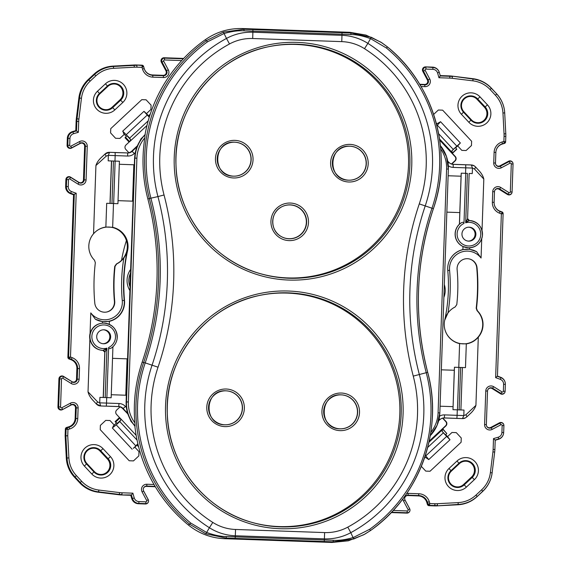 <?xml version="1.0" encoding="UTF-8"?>
<svg xmlns="http://www.w3.org/2000/svg" width="571" height="571" viewBox="0 0 571 571"><rect width="100%" height="100%" fill="white"/><g stroke="black" fill="none" stroke-linecap="round" stroke-linejoin="round"><path stroke-width="0.86" d="M183.698 58.442L164.148 57.757A3.033 3.033 92 0 0 161.365 62.21L165.968 70.875A3.033 3.033 -88 0 1 163.185 75.329L152.585 74.965A9.1 9.093 -88 0 1 144.192 68.477A122.579 122.501 -88 0 1 143.621 66.507A1.82 1.82 92 0 0 141.929 65.18L136.562 64.994A30.342 30.32 92 0 0 133.914 65.015L113.037 66.108A30.342 30.32 92 0 0 93.944 74.216L88.284 79.497A30.342 30.32 92 0 0 78.869 97.991L76.321 118.754A30.342 30.32 92 0 0 76.114 121.395L75.793 130.645A120.153 120.074 92 0 0 72.46 131.615A7.28 7.28 92 0 0 67.328 138.318L67.085 145.277A3.033 3.033 92 0 0 71.539 148.06L80.197 143.457A3.033 3.033 -88 0 1 84.651 146.24L83.48 179.836A3.033 3.033 -88 0 1 78.841 182.306L70.526 177.11A3.033 3.033 92 0 0 65.886 179.572L65.644 186.531A7.28 7.28 92 0 0 70.297 193.576A120.153 120.074 92 0 0 73.552 194.782L67.878 357.218A1.82 1.82 92 0 0 69.084 358.995A122.579 122.501 -88 0 1 71.011 359.701A9.1 9.093 -88 0 1 76.885 368.538L76.521 379.137A3.033 3.033 -88 0 1 71.882 381.606L63.567 376.41A3.033 3.033 92 0 0 58.927 378.873L57.949 406.873A3.033 3.033 92 0 0 62.403 409.657L71.061 405.053A3.033 3.033 -88 0 1 75.515 407.837L75.144 418.443A9.1 9.093 -88 0 1 68.663 426.844A122.579 122.501 -88 0 1 66.693 427.415A1.82 1.82 92 0 0 65.365 429.107L65.137 435.801L66.3 458.013A30.342 30.32 92 0 0 74.401 477.12L79.676 482.78A30.342 30.32 92 0 0 98.155 492.202L118.911 494.75A30.342 30.32 92 0 0 121.544 494.957L130.788 495.285A120.153 120.074 92 0 0 131.758 498.611A7.28 7.28 92 0 0 138.46 503.75L145.412 503.993A3.033 3.033 92 0 0 148.196 499.532L143.592 490.874A3.033 3.033 -88 0 1 146.376 486.413L155.326 486.728M504.7 112.858L505.799 133.785A29.977 29.963 -88 0 1 505.82 136.398A30.342 30.32 92 0 0 505.799 133.757L504.7 112.858A30.342 30.32 92 0 0 496.599 93.758L491.324 88.098A30.342 30.32 92 0 0 472.845 78.677L452.089 76.121A30.342 30.32 92 0 0 449.456 75.914L440.212 75.593A120.153 120.074 92 0 0 439.242 72.267A7.28 7.28 92 0 0 432.54 67.128L425.588 66.886A3.033 3.033 92 0 0 422.804 71.346L427.408 80.004A3.033 3.033 -88 0 1 424.624 84.458L419.706 84.287M504.307 143.464A1.82 1.82 92 0 0 505.635 141.772L504.571 143.121A122.936 122.865 92 0 0 502.594 143.699A9.464 9.457 92 0 0 495.856 152.436A9.1 9.093 -88 0 1 502.337 144.035A122.579 122.501 -88 0 1 504.307 143.464L503.886 141.444L505.635 141.772L505.82 136.398L505.635 141.772M499.939 165.826A3.033 3.033 -88 0 1 495.485 163.042A3.397 3.397 92 0 0 500.467 166.161L509.125 161.55L508.597 161.222L499.939 165.826L501.388 167.767L510.039 163.163L509.125 161.55A2.669 2.669 -88 0 1 513.051 164.005A3.033 3.033 92 0 0 508.597 161.222M507.433 194.468A3.033 3.033 92 0 0 512.073 191.999L512.073 191.999A2.669 2.669 -88 0 1 507.99 194.176L509.011 192.634L500.696 187.438L499.675 188.972A3.397 3.397 92 0 0 494.479 191.735A3.033 3.033 -88 0 1 499.118 189.272L507.433 194.468L507.99 194.176L499.675 188.972L499.118 189.272M499.989 211.177A9.1 9.093 -88 0 1 494.115 202.341A9.464 9.457 92 0 0 500.225 211.527A122.936 122.865 92 0 0 502.159 212.241L501.359 213.861L503.122 213.661A1.82 1.82 92 0 0 501.916 211.884A122.579 122.501 -88 0 1 499.989 211.177L499.646 213.233A124.756 124.685 92 0 0 501.359 213.861L495.635 377.645L497.448 376.096A120.153 120.074 92 0 1 500.703 377.303L500.931 377.652A6.916 6.916 -88 0 1 505.356 384.347A7.28 7.28 92 0 0 500.703 377.303M500.474 393.769A3.033 3.033 92 0 0 505.114 391.299A2.669 2.669 -88 0 1 501.024 393.476L492.716 388.273A3.397 3.397 92 0 0 487.52 391.035A3.033 3.033 -88 0 1 492.159 388.573L500.474 393.769L502.052 391.934L493.737 386.738L492.159 388.573M490.803 427.422A3.033 3.033 -88 0 1 486.349 424.638A3.397 3.397 92 0 0 491.338 427.758L499.989 423.147A2.669 2.669 -88 0 1 503.915 425.602A3.033 3.033 92 0 0 499.461 422.818L490.803 427.422L492.252 429.363L500.903 424.76L499.461 422.818M494.886 449.484L493.13 449.42L493.508 438.564L495.207 440.234A120.153 120.074 92 0 0 498.54 439.263A7.28 7.28 92 0 0 503.672 432.554A6.916 6.916 -88 0 1 498.797 438.928A119.789 119.717 -88 0 1 495.221 439.97L494.886 449.484A29.977 29.963 -88 0 1 494.679 452.089L492.131 472.852L494.679 452.118A30.342 30.32 92 0 0 494.886 449.484A29.977 29.963 -88 0 1 494.679 452.089L492.937 451.868L490.389 472.638L492.131 472.852A29.977 29.963 -88 0 1 482.83 491.124L477.056 496.656L482.716 491.381A30.342 30.32 92 0 0 492.131 472.888M391.242 512.572L406.852 513.122A3.033 3.033 92 0 0 409.635 508.661L405.032 500.003A3.033 3.033 -88 0 1 407.815 495.542L418.415 495.913A9.1 9.093 -88 0 1 426.808 502.401A122.579 122.501 -88 0 1 427.379 504.371A1.82 1.82 92 0 0 429.071 505.699L434.438 505.885A30.342 30.32 92 0 0 437.086 505.863L457.963 504.771A30.342 30.32 92 0 0 477.056 496.656M103.522 329.795A6.98 6.973 -88 0 1 109.846 336.99A6.98 6.973 -88 0 1 103.037 343.721M468.77 227.187A6.98 6.973 -88 0 1 475.093 234.374A6.98 6.973 -88 0 1 468.284 241.112M469.726 259.048A10.121 10.114 -88 0 1 476.735 267.763A192.163 192.049 -88 0 1 476.193 308.176L477.056 310.674A19.521 19.514 -88 0 1 467.62 343.449M113.522 227.779A19.521 19.514 -88 0 1 116.413 263.959L114.742 266.343A171.928 171.821 92 0 0 114.407 301.252A10.121 10.114 -88 0 1 106.72 312.016M473.038 96.77A9.207 9.2 -88 0 1 477.013 99.275L484.458 107.262A9.207 9.2 -88 0 1 479.861 122.501M116.477 84.322A9.207 9.2 -88 0 1 119.996 99.839L112.009 107.291A9.207 9.2 -88 0 1 107.869 109.511M468.02 461.539A9.207 9.2 -88 0 1 471.539 477.056L463.559 484.508A9.207 9.2 -88 0 1 459.419 486.728M96.035 448.549A9.207 9.2 -88 0 1 100.004 451.054L107.448 459.041A9.207 9.2 -88 0 1 102.859 474.28M475.914 405.389L465.857 414.81A3.033 0.899 46.9 0 1 466.714 416.98L469.719 414.161C472.938 411.313 475.001 408.386 475.914 405.389L478.298 337.161A19.421 19.407 92 0 0 477.37 310.731L476.507 308.233A192.056 191.942 92 0 0 477.049 267.785A10.014 10.007 92 0 0 469.926 259.106A10.014 10.007 92 0 0 457.121 269.626A172.035 171.928 -88 0 1 456.779 304.621L455.101 307.005A19.421 19.407 92 0 0 447.942 313.022L444.681 320.274A162.564 162.464 -88 0 0 447.764 270.504L447.764 270.518A19.628 19.621 92 0 1 462.895 249.584L469.619 249.27L476.635 251.69A19.485 19.471 92 0 0 447.764 270.504A162.414 162.314 -88 0 1 444.681 320.252A19.628 19.621 92 0 0 459.605 343.621L466.314 343.878L465.486 367.624L460.633 367.453L465.486 367.624M466.314 343.878C471.046 343.157 475.043 340.916 478.298 337.161A19.421 19.407 -88 0 1 446.187 332.95A19.421 19.407 -88 0 1 447.942 313.022A164.448 164.348 92 0 0 449.577 270.326A17.601 17.587 -88 0 1 481.06 258.021L481.738 238.685M446.85 212.141L459.798 212.59L459.398 224.225A13.654 13.647 92 0 0 462.995 246.536L468.384 247.807A13.654 13.647 -88 0 1 461.304 222.79L459.455 224.225L461.24 173.177L461.075 176.203L448.121 175.754M463.973 223.418L465.722 173.334L467.406 173.391L465.686 222.783L467.542 221.555L466.6 220.684L465.686 222.783A11.834 11.827 -88 0 1 480.661 235.63A11.834 11.827 -88 0 1 467.463 245.901A11.834 11.827 -88 0 1 463.973 223.418C463.93 222.205 463.038 221.998 461.304 222.79M103.008 350.408L106.927 348.153L104.9 352.3L103.008 350.408C96.042 349.866 91.667 346.112 89.868 339.153A13.654 13.647 92 0 1 90.068 333.435C92.038 327.283 96.185 323.85 102.509 323.143L104.065 323.122M102.509 323.143L102.559 321.644L109.375 321.337A19.628 19.621 92 0 0 124.507 300.403A162.414 162.314 -88 0 1 127.59 250.669A19.628 19.621 92 0 0 112.658 227.301L105.863 227.044L106.691 203.297L109.989 203.412L111.473 160.958L108.176 160.844L114.971 161.086L115.164 155.597L108.369 155.341L109.511 152.35L105.164 153.906L102.13 156.747C98.911 159.594 96.842 162.521 95.928 165.519L106.263 156.111A3.033 0.757 -132.3 0 1 105.221 153.927L102.13 156.747M124.285 302.88A19.485 19.471 92 0 0 124.214 300.41A162.564 162.464 -88 0 1 127.297 250.633L123.9 257.885A164.448 164.348 92 0 0 122.273 300.582A17.601 17.587 -88 0 1 90.782 312.887L95.343 319.218A19.485 19.471 92 0 0 124.285 302.88M95.928 165.519L93.551 233.746A19.421 19.407 92 0 0 94.472 260.176L95.336 262.674A192.056 191.942 92 0 0 94.793 303.122A10.014 10.007 92 0 0 106.92 311.973A10.014 10.007 92 0 0 114.721 301.281A172.035 171.928 -88 0 1 115.071 266.286L116.748 263.902A19.421 19.407 92 0 0 123.9 257.885A19.421 19.407 -88 0 0 108.89 227.051A19.421 19.407 -88 0 0 93.551 233.746C96.892 229.992 100.996 227.758 105.863 227.044M108.633 347.518L106.884 397.602L105.2 397.544L106.927 348.153A11.834 11.827 -88 0 1 91.945 335.305A11.834 11.827 -88 0 1 105.15 325.027A11.834 11.827 -88 0 1 108.633 347.518C108.676 348.731 109.525 348.938 111.181 348.139L111.124 348.174C114.55 345.819 116.563 342.579 117.162 338.46A13.654 13.647 -88 0 1 111.181 348.139M114.585 80.383A12.74 12.733 92 0 0 105.457 83.801L97.47 91.246A12.74 12.733 92 0 0 96.842 109.261A12.74 12.733 92 0 0 114.842 109.889L122.829 102.437A12.74 12.733 92 0 0 114.585 80.383M107.419 86.014A9.707 9.7 -88 0 1 123.122 89.718A9.707 9.7 -88 0 1 120.652 100.218L112.673 107.669A9.707 9.7 -88 0 1 98.954 107.184A9.707 9.7 -88 0 1 99.433 93.466L107.419 86.014L105.457 83.801M120.26 99.789A9.129 9.122 92 0 0 116.62 84.358A9.129 9.122 92 0 0 107.812 86.442L99.832 93.887A9.129 9.122 92 0 0 108.019 109.475A9.129 9.122 92 0 0 112.273 107.241L119.996 99.839M94.144 444.609A12.74 12.733 92 0 0 84.387 466.036L91.831 474.03A12.74 12.733 92 0 0 109.832 474.658A12.74 12.733 92 0 0 110.46 456.643L103.016 448.656A12.74 12.733 92 0 0 94.144 444.609M86.499 463.966A9.707 9.7 -88 0 1 93.929 447.643A9.707 9.7 -88 0 1 100.689 450.726L108.133 458.713A9.707 9.7 -88 0 1 107.655 472.431A9.707 9.7 -88 0 1 93.944 471.953L86.499 463.966L84.387 466.036M94.365 471.56A9.129 9.122 92 0 0 110.153 465.65A9.129 9.122 92 0 0 107.712 459.105L100.268 451.119A9.129 9.122 92 0 0 85.836 452.546A9.129 9.122 92 0 0 86.92 463.573L94.365 471.56M466.136 457.599A12.74 12.733 92 0 0 457.007 461.018L449.02 468.47A12.74 12.733 92 0 0 448.392 486.478A12.74 12.733 92 0 0 466.393 487.106L474.373 479.654A12.74 12.733 92 0 0 466.136 457.599M458.963 463.231A9.707 9.7 -88 0 1 474.672 466.935A9.707 9.7 -88 0 1 472.203 477.435L464.216 484.886A9.707 9.7 -88 0 1 450.505 484.408A9.707 9.7 -88 0 1 450.983 470.682L458.963 463.231L457.007 461.018M471.803 477.013A9.129 9.122 92 0 0 468.17 461.582A9.129 9.122 92 0 0 459.362 463.659L451.375 471.111A9.129 9.122 92 0 0 459.569 486.699A9.129 9.122 92 0 0 463.823 484.458L471.539 477.056M471.146 92.837A12.74 12.733 92 0 0 461.389 114.264L468.834 122.251A12.74 12.733 92 0 0 486.835 122.879A12.74 12.733 92 0 0 487.463 104.871L480.018 96.877A12.74 12.733 92 0 0 471.146 92.837M463.502 112.187A9.707 9.7 -88 0 1 470.939 95.864A9.707 9.7 -88 0 1 477.691 98.947L485.136 106.934A9.707 9.7 -88 0 1 484.658 120.659A9.707 9.7 -88 0 1 470.947 120.174L463.502 112.187L461.389 114.264M471.368 119.782A9.129 9.122 92 0 0 487.163 113.872A9.129 9.122 92 0 0 484.715 107.327L477.27 99.34A9.129 9.122 92 0 0 462.838 100.767A9.129 9.122 92 0 0 463.923 111.795L471.368 119.782M158.039 367.196A133.364 133.286 92 0 0 212.79 522.415A45.38 45.352 92 0 0 235.545 529.467L324.621 532.579A45.38 45.352 92 0 0 347.803 527.126A133.364 133.286 92 0 0 413.254 376.111A300.51 300.325 -88 0 1 419.271 203.897A133.364 133.286 92 0 0 364.512 48.685A45.38 45.352 92 0 0 341.765 41.626L252.689 38.514A45.38 45.352 92 0 0 229.499 43.967A133.364 133.286 92 0 0 164.048 194.982A300.51 300.325 -88 0 1 158.039 367.196A42.475 0.428 -161.3 0 0 152.057 365.183A139.667 139.581 92 0 0 209.4 527.732A51.676 51.647 92 0 0 235.309 535.769L324.385 538.874L324.335 539.973L333.278 540.287C339.16 540.644 345.855 539.709 353.37 537.489L369.651 529.296A146.847 146.761 92 0 0 426.237 372.699L419.335 374.519A294.208 294.029 -88 0 1 425.224 205.917A139.667 139.581 92 0 0 367.874 43.367A51.676 51.647 92 0 0 341.965 35.331L252.889 32.219A51.676 51.647 92 0 0 226.487 38.428A139.667 139.581 92 0 0 157.939 196.581A294.208 294.029 -88 0 1 152.057 365.183L145.212 362.885A146.847 146.761 92 0 0 190.743 523.05L206.431 532.358C213.782 535.098 220.413 536.497 226.316 536.547L235.266 536.861L235.145 538.41L333.114 541.836L353.735 538.981L364.662 534.242L370.493 530.552A148.396 148.31 92 0 0 427.679 372.306A285.471 285.3 -88 0 1 433.389 208.708A148.396 148.31 92 0 0 387.381 46.851L381.828 42.761L371.257 37.272L350.887 32.99L244.017 29.257L223.361 32.112L206.588 40.534A148.396 148.31 92 0 0 149.402 198.787A285.471 285.3 -88 0 1 143.685 362.385A148.396 148.31 92 0 0 189.693 524.242L188.287 524.927A149.038 148.952 -88 0 1 134.849 426.016A34.895 34.874 92 0 1 126.327 401.927L134.842 158.131L126.498 401.927A34.895 34.874 92 0 0 135.113 426.137L134.849 426.016M129.895 286.528L130.352 273.495M132.558 201.163L133.828 164.776M118.04 200.657L133.086 201.185L130.509 273.152A17.244 17.237 -88 0 0 130.031 286.885L127.583 358.859L112.53 358.331M125.784 395.225L127.055 358.838M111.259 394.718L126.312 395.246L126.141 401.92L134.656 158.124A34.024 34.003 -88 0 1 141.579 138.71M134.677 157.632L134.592 158.124L135.448 158.153M134.592 158.124L134.356 164.798L119.31 164.27M131.694 421.769A34.024 34.003 -88 0 1 126.141 401.92L126.933 401.948M205.232 39.756C216.423 31.926 228.85 28.193 242.504 28.55L244.017 29.257L243.981 30.813C238.086 30.449 231.376 31.384 223.846 33.61L207.551 41.797L205.232 39.756A149.038 148.952 92 0 0 145.02 134.692A34.895 34.874 92 0 0 134.842 158.131M369.651 529.296L370.493 530.552C419.792 496.242 443.646 430.227 427.679 372.299L426.237 372.699A287.02 286.849 -88 0 1 431.983 208.208A146.847 146.761 92 0 0 386.46 48.05L370.786 38.742C363.449 35.994 356.832 34.595 350.937 34.545L350.887 32.99L349.823 32.297L242.504 28.55M349.823 32.297L365.954 35.074L381.05 42.254M363.813 534.72L348.296 540.808L332.008 542.45L333.114 541.836L333.278 540.287M190.743 523.05L189.693 524.242L205.838 533.814L226.244 538.103L224.696 538.703L332.008 542.45M224.696 538.703C211.049 538.11 198.915 533.514 188.287 524.927M281.624 206.873A16.887 16.88 -88 0 1 306.349 222.412A16.887 16.88 -88 0 1 280.604 236.187M348.667 180.172A16.987 16.98 92 0 0 366.147 163.784A16.987 16.98 92 0 0 349.852 146.212M233.51 176.154A16.987 16.98 92 0 0 250.99 159.759A16.987 16.98 92 0 0 234.695 142.193M339.981 428.814A16.987 16.98 92 0 0 357.46 412.426A16.987 16.98 92 0 0 341.173 394.854M224.831 424.795A16.987 16.98 92 0 0 242.311 408.401A16.987 16.98 92 0 0 226.016 390.835M259.241 273.352A116.812 116.741 92 0 0 408.501 165.262A116.812 116.741 92 0 0 267.142 47.022M250.555 522.001A116.812 116.741 92 0 0 399.814 413.904A116.812 116.741 92 0 0 258.463 295.664M145.02 134.692L144.841 137.825A148.924 148.831 92 0 0 147.846 198.886L157.939 196.581A42.475 0.428 165.3 0 0 164.048 194.982M350.937 34.545L342 34.231L341.993 32.683M207.551 41.797A146.847 146.761 92 0 0 150.958 198.394A287.02 286.849 -88 0 1 145.212 362.885L142.143 362.178A284.95 284.772 92 0 0 147.846 198.886M142.143 362.178A148.924 148.831 92 0 0 134.884 422.883L135.113 426.137M252.689 38.514A42.475 1.485 -88 0 0 252.889 32.219L252.924 31.12L243.981 30.813M142.85 137.076L141.023 138.782L141.508 138.803M141.023 138.782L139.424 141.908M137.461 145.726L131.701 151.201A6.067 6.067 -88 0 1 128.868 152.693M136.319 148.745L136.162 149.231M136.069 149.231L135.977 149.838M126.077 401.913L126.127 402.398M126.962 410.635L127.112 411.256M119.989 406.937A6.067 6.067 -88 0 1 122.708 408.615L127.925 414.039M127.883 414.168L128.468 415.531M129.339 417.558L131.023 421.462L131.508 421.484M127.019 411.248L127.254 411.827M131.023 421.462L132.708 423.289M441.133 418.707A6.067 6.067 -88 0 1 442.604 418.186L445.737 421.548A3.033 3.033 -88 0 1 445.587 425.838L429.171 441.147M439.684 140.131L454.987 156.554A3.033 3.033 -88 0 1 454.837 160.844L451.483 163.97A6.067 6.067 -88 0 1 450.055 163.356M444.324 284.551A19.1 19.086 -88 0 1 443.874 297.405M129.96 290.718A19.1 19.086 -88 0 1 130.709 269.326M452.981 409.685L457.464 409.842L458.948 367.396L454.466 367.239L452.981 409.685L454.295 370.265L441.347 369.815M440.077 406.202L453.024 406.652M454.295 370.265L454.466 367.239M501.916 211.884L503.122 213.661L497.441 376.36A119.789 119.717 -88 0 1 500.931 377.652L500.339 379.351A5.103 5.096 -88 0 1 503.601 384.283L505.356 384.347L505.114 391.299L503.358 391.242A0.849 0.849 -88 0 1 502.052 391.934M66.693 427.415L67.963 429.463L66.093 429.128L67.15 427.779A122.936 122.865 92 0 0 69.134 427.201A9.464 9.457 92 0 0 75.872 418.464L76.243 407.865A3.397 3.397 92 0 0 71.254 404.746L62.403 409.657M76.321 118.754L77.042 118.811A29.977 29.963 -88 0 0 76.835 121.423L78.712 121.487L78.334 132.344L76.507 130.937L76.835 121.423L76.114 121.395M75.793 130.645L76.507 130.937A119.789 119.717 -88 0 0 72.931 131.972L73.523 133.714A117.969 117.897 -88 0 1 78.334 132.344M70.297 193.576L71.503 191.556A117.969 117.897 -88 0 0 76.207 193.262L73.552 194.782M67.878 357.218L70.49 357.039L69.569 358.667L68.599 357.239L74.287 194.54A119.789 119.717 -88 0 1 70.79 193.255A6.916 6.916 -88 0 1 66.372 186.553L66.614 179.601A2.669 2.669 -88 0 1 70.697 177.431L79.012 182.627A3.397 3.397 92 0 0 84.201 179.865L85.372 146.262A3.397 3.397 92 0 0 80.39 143.15L71.732 147.753A2.669 2.669 -88 0 1 67.813 145.298L68.056 138.346A6.916 6.916 -88 0 1 72.931 131.972L72.46 131.615M68.663 426.844L69.712 428.949A124.756 124.685 92 0 1 67.963 429.463L67.742 435.794L65.137 435.801M118.911 494.75L119.318 494.407A29.977 29.963 -88 0 0 121.923 494.607L122.044 492.794L132.9 493.173L131.43 494.943L121.544 494.957M130.788 495.285L131.43 494.943A119.789 119.717 -88 0 0 132.472 498.519L134.271 497.983A117.969 117.897 -88 0 1 132.9 493.173M434.438 505.885L434.809 505.535L429.442 505.349L429.835 503.543L428.093 504.286A122.936 122.865 92 0 0 427.515 502.309A9.464 9.457 92 0 0 418.786 495.564L408.186 495.193A3.397 3.397 92 0 0 405.075 500.182L409.635 508.661M429.071 505.699L429.442 505.349L428.093 504.286L427.379 504.371M503.672 432.554L503.915 425.602L503.672 432.554L501.916 432.497A5.103 5.096 -88 0 1 498.319 437.193A117.969 117.897 -88 0 1 493.508 438.564M486.349 424.638L487.52 391.035L486.349 424.638L484.593 424.574A5.218 5.21 92 0 0 492.252 429.363M88.284 79.497L90.197 81.111L95.857 75.829C100.881 71.239 106.784 68.727 113.572 68.306L134.456 67.207L133.914 65.015M143.621 66.507L142.015 67.364L142.279 65.551L143.628 66.614A122.936 122.865 92 0 0 144.206 68.599A9.464 9.457 92 0 0 152.935 75.336L163.534 75.707A3.397 3.397 92 0 0 166.653 70.718L162.05 62.053L161.365 62.21M439.242 72.267L437.579 72.924A117.969 117.897 -88 0 1 438.949 77.735L440.291 75.957L449.805 76.293L449.456 75.914M440.212 75.593L440.291 75.957A119.789 119.717 -88 0 0 439.256 72.381A6.916 6.916 -88 0 0 432.889 67.506L432.54 67.128M491.324 88.098L490.154 89.597L495.428 95.257C500.018 100.289 502.523 106.199 502.951 112.994L504.043 133.885L505.799 133.757M495.856 152.436L495.485 163.042L495.856 152.436L494.101 152.371A11.284 11.277 92 0 1 502.13 141.958A124.756 124.685 92 0 1 503.886 141.444L504.065 136.341L505.82 136.398A29.977 29.963 -88 0 0 505.799 133.785M513.051 164.005L512.073 191.999L513.051 164.005L511.295 163.941A0.849 0.849 -88 0 0 510.039 163.163M494.479 191.735L494.115 202.341L494.479 191.735L492.723 191.678A5.218 5.21 92 0 1 500.696 187.438M96.713 336.526A6.98 6.973 92 0 0 103.437 343.749A6.98 6.973 92 0 0 110.653 337.018A6.98 6.973 92 0 0 103.922 329.795A6.98 6.973 92 0 0 96.713 336.526M106.713 397.594L106.52 403.076L99.725 402.862L99.918 397.359L103.322 397.48L99.918 397.359M106.884 397.602L111.152 397.751L112.937 346.747M103.965 323.122L104.093 323.122A13.654 13.647 -88 0 0 89.982 336.29A13.654 13.647 -88 0 0 103.144 350.416L103.144 350.416A1.82 1.82 92 0 1 104.9 352.3L103.322 397.48L105.2 397.544M104.793 352.293L103.215 397.473M150.059 114.757L148.531 115.785L146.49 113.593L150.937 109.439L151.087 105.157L146.097 99.804L141.815 99.654L110.745 128.646L110.596 132.929L115.585 138.282L119.867 138.432L124.314 134.285L126.355 136.483L125.028 137.725L129.089 142.079L125.977 144.991A3.141 3.141 92 0 0 125.82 149.424L128.989 152.828A6.174 6.167 -88 0 1 127.561 152.942L109.439 152.307A5.96 5.96 92 0 0 105.164 153.906M124.314 134.285L123.25 132.836L123.657 132.458M146.49 113.593L145.07 112.473M145.22 112.337L143.942 111.345L122.679 131.187L143.942 111.352L149.267 117.262M148.217 120.802L129.667 138.111L122.694 131.18L123.757 132.593L123.25 132.836M126.362 134.563L147.232 115.085M129.667 138.111L130.588 139.645L130.01 141.322L146.983 125.484M149.866 114.543L148.531 115.785M149.309 117.112L148.496 116.234M126.355 136.483L125.028 137.725M127.247 136.062L130.588 139.645M125.691 137.411L129.646 141.651L130.01 141.322M129.646 141.651L129.089 142.079M113.658 203.54L117.933 203.69L119.418 161.236L115.142 161.086L113.658 203.54L109.989 203.412M115.142 161.086L111.581 160.965L110.096 203.419L106.691 203.297M102.559 321.644L95.343 319.218M90.068 333.435L90.782 312.887M97.677 401.948L99.725 402.862L100.653 405.931L96.485 404.054A3.033 0.757 -43.7 0 1 97.677 401.948L88.027 391.842C88.726 394.904 90.589 397.966 93.601 401.028L96.435 404.068A5.96 5.96 92 0 0 100.582 405.96L118.704 406.595A6.174 6.167 -88 0 1 120.124 406.809L116.727 409.985A3.141 3.141 92 0 0 116.57 414.418L119.475 417.537L115.114 421.605L117.212 423.411L116.356 422.933L113.001 426.351L113.379 426.758M88.027 391.842L89.868 339.153M114.157 424.981L110.01 420.527L105.735 420.384L100.382 425.374L100.232 429.656L129.203 460.747L133.486 460.897L138.839 455.901L138.989 451.618L134.842 447.172L133.35 448.185M113.001 426.351L113.493 426.63L112.316 427.957L132.144 449.234L112.316 427.957M137.868 443.703L133.486 448.328M135.691 445.73L116.227 424.845L112.33 427.964M116.227 424.845L119.774 421.534L137.069 440.098M119.774 421.534L120.795 420.07L120.338 418.357L119.475 417.537M136.162 435.345L120.338 418.357M119.996 418.001L115.756 421.962M115.114 421.605L116.356 422.933M120.795 420.07L117.212 423.411M134.813 447.172L137.033 445.123L138.482 446.258M137.033 445.123L138.275 446.451M137.026 444.673L137.897 443.853M458.948 367.396L460.633 367.453L459.148 409.907L457.464 409.842M459.148 409.907L464.002 410.071L457.292 409.835L457.107 415.324L463.809 415.574L462.481 418.564L465.444 417.886L466.714 416.98L465.444 417.886M459.798 212.59L461.075 176.203M461.953 233.917A6.98 6.973 92 0 0 468.684 241.133A6.98 6.973 92 0 0 475.893 234.403A6.98 6.973 92 0 0 469.169 227.187A6.98 6.973 92 0 0 461.953 233.917M467.542 221.555L469.341 220.513A13.654 13.647 -88 0 1 482.402 235.852A13.654 13.647 -88 0 1 468.384 247.807C476.128 247.429 480.803 243.446 482.402 235.852C482.516 226.93 478.163 221.819 469.341 220.513L467.585 218.629L466.6 220.684M478.248 169.88L475.443 166.86A3.033 0.899 137.1 0 1 474.444 168.966L483.815 179.066C483.116 176.004 481.26 172.942 478.248 169.88L475.45 166.86M471.268 164.948L474.215 165.847A5.96 5.96 92 0 0 471.268 164.948L453.146 164.312A6.174 6.167 -88 0 1 451.725 164.098L451.483 163.97M474.251 165.868L475.443 166.853A3.033 0.899 137.1 0 1 475.443 166.86L474.444 165.997M451.725 164.098L455.123 160.922A3.141 3.141 92 0 0 455.28 156.49L452.375 153.371L456.736 149.302L455.48 147.525L451.897 150.865L452.375 153.371M436.13 122.801L437.072 123.743L440.548 121.716L460.362 142.971L457.685 145.926L461.832 150.38L466.114 150.523L471.468 145.534L471.617 141.251L442.639 110.16L438.364 110.01L433.625 114.428M460.362 142.978L453.26 149.409L438.614 133.7M440.548 121.716L437.343 125.213L456.807 146.105M436.865 125.656L437.343 125.213M451.897 150.865L453.26 149.409M439.513 138.96L452.196 152.571M452.482 152.928L456.721 148.967M455.701 147.782L457.685 145.926M437.008 123.736L436.501 124.207M465.722 173.334L461.24 173.177M469.162 173.448L472.26 173.563L469.162 173.448L467.585 218.629L469.162 173.448M465.558 173.327L465.743 167.845L472.453 168.06L472.26 173.563M482.024 230.541L483.815 179.066M476.635 251.69L481.06 258.021M421.334 466.364L425.752 471.104L430.034 471.253L461.104 442.261L461.254 437.978L456.265 432.618L451.982 432.475L447.536 436.622L449.998 439.756L428.75 459.584L425.424 457.314L424.417 458.192M449.998 439.756L446.672 436.387L425.795 455.865L428.75 459.584M425.795 455.865L425.352 455.387M427.658 447.486L443.36 432.832L446.672 436.387M443.36 432.832L442.104 431.291L442.525 429.606L428.921 442.304M424.888 456.807L425.359 457.314M442.104 431.291L445.444 434.874L446.786 433.525L442.753 428.821L445.872 425.916A3.141 3.141 92 0 0 446.022 421.484L442.853 418.079A6.174 6.167 -88 0 1 444.288 417.965L462.41 418.593A5.96 5.96 92 0 0 465.415 417.901L465.451 417.879M447.536 436.622L445.687 434.638M446.786 433.525L442.832 429.278L442.525 429.606M442.832 429.278L442.753 428.821M121.552 260.283A143.899 143.806 -88 0 1 126.405 240.591M70.526 177.11L69.798 178.973L78.106 184.169L78.841 182.306M69.798 178.973A0.849 0.849 -88 0 0 68.491 179.665L65.886 179.572M63.567 376.41L62.831 378.273L71.147 383.469L72.053 381.928A3.397 3.397 92 0 0 77.242 379.165L77.613 368.559A9.464 9.457 92 0 0 71.503 359.373A122.936 122.865 92 0 0 69.569 358.667L69.084 358.995M62.831 378.273A0.849 0.849 -88 0 0 61.532 378.966L58.927 378.873M512.073 191.999L510.317 191.942L511.295 163.941M447.764 270.504L449.577 270.326M117.255 337.247A13.654 13.647 -88 0 1 117.155 338.46C117.269 329.538 112.915 324.428 104.093 323.122A13.654 13.647 -88 0 1 117.255 337.247M122.273 300.582L124.507 300.403M212.79 522.415A42.475 1.278 122.5 0 1 209.4 527.732L205.838 533.814M290.246 204.868A16.973 16.966 -88 0 1 306.606 222.419A16.973 16.966 -88 0 1 280.661 236.223A16.973 16.966 -88 0 1 290.246 204.868M290.368 203.048A18.793 18.786 -88 0 1 308.483 222.49A18.793 18.786 -88 0 1 289.054 240.612A18.793 18.786 -88 0 1 270.94 221.177A18.793 18.786 -88 0 1 290.368 203.048M349.937 146.212A16.987 16.98 -88 0 1 366.318 163.791A16.987 16.98 -88 0 1 348.753 180.179A16.987 16.98 -88 0 1 332.372 162.599A16.987 16.98 -88 0 1 349.937 146.212C328.082 144.399 326.826 180.465 348.753 180.179M348.753 181.999A18.814 18.8 -88 0 1 330.616 162.542A18.814 18.8 -88 0 1 350.066 144.399A18.814 18.8 -88 0 1 368.195 163.856A18.814 18.8 -88 0 1 348.753 181.999M234.781 142.193A16.987 16.98 -88 0 1 251.161 159.766A16.987 16.98 -88 0 1 233.596 176.154A16.987 16.98 -88 0 1 217.223 158.581A16.987 16.98 -88 0 1 234.781 142.193C212.926 140.38 211.67 176.446 233.596 176.154M233.596 177.974A18.814 18.8 -88 0 1 215.467 158.517A18.814 18.8 -88 0 1 234.909 140.373A18.814 18.8 -88 0 1 253.039 159.83A18.814 18.8 -88 0 1 233.596 177.974M341.258 394.861A16.987 16.98 -88 0 1 357.632 412.433A16.987 16.98 -88 0 1 340.066 428.821A16.987 16.98 -88 0 1 323.693 411.248A16.987 16.98 -88 0 1 341.258 394.861C319.396 393.041 318.14 429.107 340.066 428.821M340.066 430.641A18.814 18.8 -88 0 1 321.937 411.184A18.814 18.8 -88 0 1 341.379 393.041A18.814 18.8 -88 0 1 359.516 412.498A18.814 18.8 -88 0 1 340.066 430.641M226.102 390.835A16.987 16.98 -88 0 1 242.475 408.408A16.987 16.98 -88 0 1 224.917 424.795A16.987 16.98 -88 0 1 208.536 407.223A16.987 16.98 -88 0 1 226.102 390.835C204.247 389.022 202.99 425.088 224.917 424.795M224.917 426.616A18.814 18.8 -88 0 1 206.781 407.166A18.814 18.8 -88 0 1 226.23 389.022A18.814 18.8 -88 0 1 244.359 408.472A18.814 18.8 -88 0 1 224.917 426.616M297.02 44.21A117.091 117.019 -88 0 1 409.878 165.312A117.091 117.019 -88 0 1 259.748 273.509A117.091 117.019 -88 0 1 297.02 44.21M297.141 42.39A118.911 118.832 -88 0 1 411.755 165.376A118.911 118.832 -88 0 1 288.847 280.061A118.911 118.832 -88 0 1 174.234 157.082A118.911 118.832 -88 0 1 297.141 42.39M288.334 292.852A117.091 117.019 -88 0 1 401.192 413.954A117.091 117.019 -88 0 1 251.069 522.151A117.091 117.019 -88 0 1 288.334 292.852M288.462 291.032A118.911 118.832 -88 0 1 403.076 414.018A118.911 118.832 -88 0 1 280.161 528.703A118.911 118.832 -88 0 1 165.547 405.724A118.911 118.832 -88 0 1 288.462 291.032M126.327 401.927L128.382 401.998A33.068 33.054 92 0 0 134.884 422.883M144.841 137.825A33.068 33.054 92 0 0 136.897 158.203L135.013 158.138A34.895 34.874 92 0 1 145.298 134.592M136.897 158.203L128.382 401.998M229.499 43.967A42.475 1.278 -118.5 0 0 226.487 38.428L223.361 32.112M430.784 432.418A33.068 33.054 92 0 0 438.085 412.812L446.601 169.023A33.068 33.054 92 0 0 440.684 148.952M446.601 169.023L448.356 169.08A34.895 34.874 92 0 0 440.369 145.619L446.515 156.611L448.356 169.08L439.841 412.876L448.356 169.08M438.085 412.812L439.841 412.876A34.895 34.874 92 0 1 430.234 435.723L437.136 425.181L439.841 412.876M324.621 532.579A42.475 1.485 92 0 1 324.385 538.874A51.676 51.647 92 0 0 350.787 532.664L353.735 538.981M226.316 536.547L226.244 538.103L235.145 538.41M427.679 372.299C413.64 317.212 415.538 262.681 433.389 208.7L425.224 205.917A42.475 0.428 18.7 0 0 419.271 203.897M370.493 530.552L363.556 534.863M347.803 527.126A42.475 1.278 61.5 0 1 350.787 532.664A139.667 139.581 92 0 0 419.335 374.519A42.475 0.428 -14.7 0 1 413.254 376.111M235.545 529.467A42.475 1.485 92 0 1 235.309 535.769L235.266 536.861L324.335 539.973L324.221 541.522M341.765 41.626A42.475 1.485 -88 0 0 341.965 35.331L342 34.231L252.924 31.12L252.917 29.571M364.512 48.685A42.475 1.278 -57.5 0 0 367.874 43.367L371.257 37.272M386.46 48.05L387.381 46.851L380.764 42.068M462.41 418.593L444.395 417.915A6.231 6.224 92 0 0 439.934 419.585L438.649 420.784L439.934 419.585L439.149 418.657M448.071 163.263L448.913 162.392L447.714 161.108L448.913 162.392A6.231 6.224 92 0 0 453.253 164.369L471.332 164.983L472.453 168.06L474.444 168.966M131.701 151.201L132.129 151.329L137.033 146.754M134.299 153.556A9.264 9.257 92 0 1 127.661 156.04L127.668 152.999A6.231 6.224 92 0 0 132.129 151.329L134.299 153.556L135.298 152.621M127.726 413.433L123.15 408.522L122.708 408.615M126.398 407.451L125.47 406.452L123.15 408.522A6.231 6.224 92 0 0 118.811 406.545L100.582 405.96M456.893 418.35L457.107 415.324L444.609 414.889A9.264 9.257 92 0 0 439.57 416.173M458.777 367.389L459.605 343.621M462.895 249.584L462.995 246.536M465.75 164.805L465.743 167.845L453.246 167.403A9.264 9.257 92 0 1 448.314 165.776M127.661 156.04L115.164 155.597L115.171 152.564L127.561 152.942M113.493 203.533L112.658 227.301M109.375 321.337L109.275 324.342M106.313 406.109L106.52 403.076L119.025 403.519A9.264 9.257 92 0 1 125.47 406.452M480.018 96.877L477.691 98.947M468.834 122.251L470.947 120.174M485.136 106.934L487.463 104.871M464.216 484.886L466.393 487.106M449.02 468.47L450.983 470.682M474.373 479.654L472.203 477.435M103.016 448.656L100.689 450.726M91.831 474.03L93.944 471.953M108.133 458.713L110.46 456.643M112.673 107.669L114.842 109.889M97.47 91.246L99.433 93.466M122.829 102.437L120.652 100.218M73.523 133.714A5.103 5.096 -88 0 0 69.933 138.41L67.328 138.318M67.085 145.277L69.691 145.369L69.933 138.41M80.197 143.457L79.597 141.544L70.94 146.147L71.539 148.06M70.94 146.147A0.849 0.849 -88 0 1 69.691 145.369M79.597 141.544A5.218 5.21 92 0 1 87.256 146.333L84.651 146.24M83.48 179.836L86.078 179.929L87.256 146.333M78.106 184.169A5.218 5.21 92 0 0 86.078 179.929M65.644 186.531L68.249 186.624L68.491 179.665M71.503 191.556A5.103 5.096 -88 0 1 68.249 186.624M76.207 193.262L70.49 357.039A124.756 124.685 92 0 1 72.203 357.674L71.011 359.701M72.203 357.674A11.284 11.277 92 0 1 79.49 368.623L76.885 368.538M76.521 379.137L79.119 379.23L79.49 368.623M57.949 406.873L58.677 406.902L59.655 378.901A2.669 2.669 -88 0 1 63.738 376.732L71.882 381.606M71.147 383.469A5.218 5.21 92 0 0 79.119 379.23M71.061 405.053L70.461 403.14L61.804 407.744L62.596 409.35A2.669 2.669 -88 0 1 58.677 406.902L60.555 406.966L61.532 378.966M61.804 407.744A0.849 0.849 -88 0 1 60.555 406.966M70.461 403.14A5.218 5.21 92 0 1 78.12 407.93L75.515 407.837M75.144 418.443L77.749 418.536L78.12 407.93M69.712 428.949A11.284 11.277 92 0 0 77.749 418.536M66.3 458.013L67.021 458.006L65.858 435.809L66.093 429.128L65.365 429.107M79.676 482.78L81.696 481.31L76.421 475.65L75.029 476.885A29.977 29.963 -88 0 1 67.021 458.006L68.898 457.913L67.742 435.794M98.155 492.202L98.562 491.859L119.318 494.407L119.596 492.602L98.847 490.054L98.562 491.859A29.977 29.963 -88 0 1 80.304 482.545L75.029 476.885L74.401 477.12M76.421 475.65A28.157 28.143 -88 0 1 68.898 457.913M98.847 490.054A28.157 28.143 -88 0 1 81.696 481.31M122.044 492.794A28.157 28.143 -88 0 1 119.596 492.602M131.758 498.611L132.472 498.519A6.916 6.916 -88 0 0 138.839 503.401L138.46 503.75M138.96 501.581L138.839 503.401L145.791 503.643L145.912 501.823L138.96 501.581A5.103 5.096 -88 0 1 134.271 497.983M145.412 503.993L145.791 503.643A2.669 2.669 -88 0 0 148.239 499.718L148.196 499.532M146.697 500.574L148.239 499.718L143.635 491.053L142.093 491.909L146.697 500.574A0.849 0.849 -88 0 1 145.912 501.823M143.592 490.874L143.635 491.053A3.397 3.397 92 0 1 146.754 486.064L146.376 486.413M142.093 491.909A5.218 5.21 92 0 1 146.875 484.251L146.754 486.064L155.105 486.356M146.875 484.251L154.006 484.501M406.852 513.122L407.351 510.952L393.226 510.46M405.032 500.003L403.533 501.038L408.129 509.703L409.678 508.847A2.669 2.669 -88 0 1 407.223 512.772L391.578 512.223M408.129 509.703A0.849 0.849 -88 0 1 407.351 510.952M406.638 493.594A5.218 5.21 92 0 1 408.315 493.38L407.815 495.542M402.926 498.79A5.218 5.21 92 0 0 403.533 501.038M418.415 495.913L418.914 493.751L408.315 493.38M426.808 502.401L429.321 501.788A11.284 11.277 92 0 0 418.914 493.751M457.963 504.771L458.27 502.601L437.393 503.701L437.429 505.513A29.977 29.963 -88 0 1 434.809 505.535L434.938 503.722L429.835 503.543A124.756 124.685 92 0 0 429.321 501.788M482.716 491.381L481.653 489.797L475.993 495.078L477.17 496.406A29.977 29.963 -88 0 1 458.306 504.421L437.086 505.863M437.393 503.701A28.157 28.143 -88 0 1 434.938 503.722M475.993 495.078A28.157 28.143 -88 0 1 458.27 502.601M490.389 472.638A28.157 28.143 -88 0 1 481.653 489.797M493.13 449.42A28.157 28.143 -88 0 1 492.937 451.868M498.54 439.263L498.319 437.193M503.915 425.602L502.159 425.538L501.916 432.497M500.903 424.76A0.849 0.849 -88 0 1 502.159 425.538M487.52 391.035L485.764 390.978L484.593 424.574M493.737 386.738A5.218 5.21 92 0 0 485.764 390.978M505.356 384.347L505.114 391.299M503.358 391.242L503.601 384.283M495.635 377.645A117.969 117.897 -88 0 1 500.339 379.351M502.337 144.035L502.13 141.958M452.089 76.121L473.159 79.048A29.977 29.963 -88 0 1 491.417 88.355L496.599 93.758M495.428 95.257L496.699 94.015A29.977 29.963 -88 0 1 504.707 112.894L502.951 112.994M438.949 77.735L449.798 78.113L449.805 76.293A29.977 29.963 -88 0 1 452.41 76.5L452.246 78.306L473.002 80.854L472.845 78.677M427.408 80.004L428.086 79.847L423.482 71.189L422.804 71.346M419.928 84.658L424.974 84.836A3.397 3.397 92 0 0 428.086 79.847L429.756 78.998L425.152 70.333L423.482 71.189A2.669 2.669 -88 0 1 425.937 67.264L425.937 69.084A0.849 0.849 -88 0 0 425.152 70.333M421.027 86.521L424.967 86.656L424.624 84.458M165.968 70.875L168.317 69.869L163.713 61.204L162.05 62.053A2.669 2.669 -88 0 1 164.498 58.135L164.498 59.955A0.849 0.849 -88 0 0 163.713 61.204M152.585 74.965L152.935 77.156L163.534 77.528L163.185 75.329M144.192 68.477L142.529 69.12A11.284 11.277 92 0 0 152.935 77.156M136.562 64.994L142.279 65.551L141.929 65.18M113.037 66.108L113.415 66.486L134.299 65.387A29.977 29.963 -88 0 1 136.912 65.365L136.912 67.185A28.157 28.143 -88 0 0 134.456 67.207M78.712 121.487A28.157 28.143 -88 0 1 78.905 119.039L77.042 118.811L79.59 98.048A29.977 29.963 -88 0 1 88.898 79.776L94.55 74.494L93.944 74.216M95.857 75.829L94.55 74.494A29.977 29.963 -88 0 1 113.415 66.486L113.572 68.306M78.905 119.039L81.453 98.269L78.869 97.991M81.453 98.269A28.157 28.143 -88 0 1 90.197 81.111M142.529 69.12A124.756 124.685 92 0 1 142.015 67.364L136.912 67.185M163.534 77.528A5.218 5.21 92 0 0 168.317 69.869M164.148 57.757L164.498 58.135L183.362 58.792M181.728 60.555L164.498 59.955M424.967 86.656A5.218 5.21 92 0 0 429.756 78.998M425.588 66.886L432.889 67.506L432.882 69.327L425.937 69.084M432.882 69.327A5.103 5.096 -88 0 1 437.579 72.924M449.798 78.113A28.157 28.143 -88 0 1 452.246 78.306M473.002 80.854A28.157 28.143 -88 0 1 490.154 89.597M504.043 133.885A28.157 28.143 -88 0 1 504.065 136.341M494.101 152.371L493.729 162.978L495.485 163.042M493.729 162.978A5.218 5.21 92 0 0 501.388 167.767M510.317 191.942A0.849 0.849 -88 0 1 509.011 192.634M492.723 191.678L492.359 202.284L494.115 202.341M492.359 202.284A11.284 11.277 92 0 0 499.646 213.233M105.057 349.381L105.999 350.251M109.439 152.307L115.171 152.564M113.458 161.029L111.98 203.483M108.176 160.844L108.369 155.341L106.263 156.111M96.435 404.068L93.601 401.028M118.704 406.595L119.025 403.519M462.389 367.517L460.904 409.964L462.389 367.517M467.585 218.643A1.82 1.82 92 0 0 469.341 220.513M453.146 164.312L453.246 167.403M469.669 247.785L469.619 249.27M444.609 414.889L444.288 417.965M466.714 416.98L466.714 416.98A3.033 0.899 46.9 0 1 466.707 416.987L469.719 414.161M465.857 414.81L463.809 415.574L464.002 410.071M259.748 273.509L259.748 273.509C212.219 260.205 176.675 214.011 175.968 164.626C173.356 110.053 214.132 57.692 267.663 46.901L267.663 46.901M251.069 522.151L251.069 522.151C203.54 508.847 167.988 462.653 167.282 413.268C164.669 358.695 205.453 306.334 258.984 295.542L258.97 295.55M280.661 236.223C269.712 230.07 270.34 212.219 281.689 206.838M433.389 208.7C453.36 152.036 434.174 84.522 387.381 46.851M450.169 163.427L448.913 162.392M439.934 419.585L441.255 418.636"/></g></svg>
